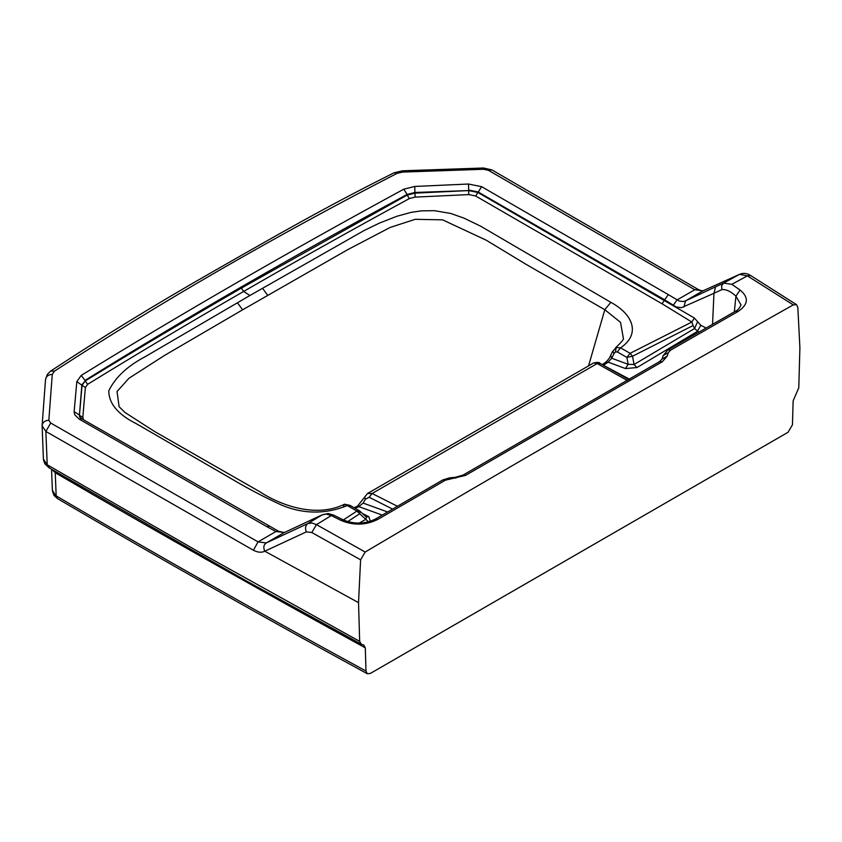 <?xml version="1.0" encoding="UTF-8"?>
<svg xmlns="http://www.w3.org/2000/svg" width="842" height="842" viewBox="0 0 842 842"><rect width="100%" height="100%" fill="white"/><g stroke="black" fill="none" stroke-linecap="round" stroke-linejoin="round"><path stroke-width="1.26" d="M627.385 380.552L597.188 363.544L372.111 493.496L397.413 506.263M237.423 302.762L242.622 309.814L347.62 249.716L390.088 227.466L415.211 219.309L442.566 219.836L486.213 240.191L525.524 264.02L604.809 309.719L610.818 302.331L480.75 226.256L464.142 218.194L450.775 213.479L434.504 210.679L421.474 210.837L410.97 212.405L396.961 216.236L379.521 223.056L364.07 230.54L249.927 295.489L144.835 356.892C127.184 366.259 115.175 377.563 108.786 390.804C108.839 403.613 118.08 414.611 136.52 423.81L233.929 480.235C248.558 488.928 264.609 497.296 282.091 505.326C303.93 514.209 325.686 514.294 347.367 505.568L344.525 504.221L343.199 507.116L342.031 507.547M344.504 504.232C315.466 518.504 279.66 504.8 259.883 491.781L154.412 431.399L124.974 412.475L119.122 406.728L117.027 391.551L128.931 378.279L164.8 355.261L242.622 309.814M343.357 519.946L356.903 511.073L347.367 505.568L350.619 505.926M366.123 516.799L359.523 510.841L349.998 505.347L344.536 504.221M249.927 295.489L243.622 291.448C297.047 260.588 352.293 229.624 409.38 198.565L407.16 195.06L241.401 288.101L243.622 291.448C189.66 322.591 137.678 353.535 87.673 384.299L85.189 380.942L82.053 385.341L76.832 381.552L81.253 375.395C182.388 313.098 289.901 251.032 403.792 189.187L407.096 194.449L414.917 192.471L414.738 186.461L468.51 184.019L468.689 190.082L478.035 191.923L664.654 299.794L662.107 303.804L475.614 195.975L468.762 194.597L415.127 197.112L414.99 193.134L407.16 195.06L407.096 194.449C293.058 256.031 185.693 318.013 85.01 380.405L81.253 375.395M723.604 283.091L721.594 285.806L721.941 289.585C726.204 289.238 730.867 291.427 735.94 296.173L740.065 290.027L731.835 284.322L723.604 283.091L739.244 274.503L702.923 290.837L685.472 300.899L723.604 283.091M731.835 284.322L747.359 275.86L793.269 304.878L796.564 304.688L797.837 307.383L799.9 347.82L798.774 387.846L793.132 400.845L792.459 424.821L788.038 432.283L370.406 673.4L367.312 673.737C262.115 616.439 158.833 558.057 57.467 498.569L53.962 495.401L52.414 490.812L51.541 469.215M740.065 290.027C749.043 297.437 748.37 304.593 738.045 311.487L670.558 350.167L668.243 352.714L667.232 356.124L662.296 361.765L465.594 475.372L445.386 480.193L378.132 519.251L375.5 519.009C365.175 524.092 354.482 524.419 343.399 519.967L333.674 515.115L328.18 513.525L322.381 514.746L283.849 532.775L266.24 542.953L307.856 523.566L322.212 514.841L326.359 514.073L331.295 515.567L316.476 524.629L365.165 552.036C507.863 467.531 650.571 385.152 793.269 304.878M365.165 552.036L360.597 559.814L358.534 602.64L359.66 641.362L361.313 644.204L363.976 645.14M44.889 463.858L49.089 467.805L192.365 550.194L246.948 581.222L361.313 644.204M363.66 645.004L365.312 647.845L365.986 671.032L367.312 673.737M54.635 470.994L55.235 472.709L51.909 469.426M359.66 641.362L201.943 553.731L47.215 464.784L49.489 467.994M358.534 602.64L264.798 551.205C261.62 552.826 257.82 552.499 253.41 550.247L45.868 431.441L42.111 425.873L43.447 459.732L44.889 463.868M796.564 304.688L750.79 275.608L747.359 275.86L739.581 274.334L702.923 290.837L694.787 289.732L488.423 170.316L483.571 169.274L402.697 172.073L397.035 173.368C274.545 236.486 160.348 302.415 54.467 371.143L52.267 374.395L48.836 420.263L50.699 423.021L258.062 541.869L275.913 531.544L278.46 531.186L81.811 418.8L79.548 416.758L79.285 414.906L74.138 411.706L76.832 381.552M322.381 514.746L313.687 518.861M343.399 519.967L340.999 520.419L331.295 515.567L333.674 515.115M284.501 532.47L275.913 531.544L266.63 526.534L79.095 419.063L81.811 418.8M52.425 490.318L57.467 498.569M79.632 416.916L79.432 415.274L82.811 417.422L83.642 419.821M358.208 507.094C357.145 505.874 357.334 505.705 358.766 506.6L363.165 503.095L365.302 499.264L364.765 497.18M366.365 516.904L368.828 516.714L362.765 513.631M365.302 499.264L369.143 497.264L372.111 493.496L367.501 493.496L357.524 506.116L354.177 507.758M366.481 517.009L365.849 519.346L368.954 522.293M347.662 521.63L359.702 513.746L356.903 511.073L360.144 511.42L359.702 513.746L365.849 519.346L359.145 523.124M613.05 351.314L613.913 353.661L615.439 351.956L616.26 347.462L612.439 351.651L610.261 356.229C610.124 357.313 608.608 359.323 605.714 362.26L602.262 364.66M615.439 351.956L617.333 351.945L620.554 347.851L616.26 347.462M593.557 362.986L600.42 363.733M628.911 379.668L599.936 363.344C599.757 362.292 597.641 362.165 593.578 362.965L367.501 493.496M629.627 379.258L603.261 365.217M706.101 328.064L700.818 325.254L697.365 331.443L636.994 367.544L634.047 364.502L628.153 364.323L626.89 357.408L617.333 351.945M613.913 353.661L611.724 358.25L628.153 364.323L625.448 368.554L608.124 362.123L603.472 365.312M698.86 332.243L694.597 328.506L634.047 364.502L632.542 356.219L626.89 357.408L630.121 353.324L632.542 356.219L693.113 325.517L694.597 328.506L697.597 321.707L694.387 318.013L477.961 192.502L475.614 195.975M610.818 302.331C632.668 314.055 641.267 333.79 620.554 347.851L630.121 353.324L691.85 322.044L694.387 318.013M662.107 303.804L691.85 322.044L693.113 325.517M700.818 325.254L697.597 321.707M588.558 365.828L604.809 309.719L620.533 322.36L623.406 338.589M712.543 324.338L713.963 293.29L681.473 307.698L676.063 306.92L664.654 299.794L668.327 294.616L679.231 301.068L683.472 301.52L685.472 300.899L683.999 306.972M610.892 355.892L611.724 358.25L608.124 362.123L605.714 362.26M87.673 384.299L85.379 387.488L82.053 385.341L79.432 415.274L81.863 384.762L85.189 380.942C135.362 350.23 187.429 319.286 241.401 288.101M468.51 184.019L481.613 186.671L477.961 192.502L468.626 190.576L468.762 194.597M360.597 559.814L311.793 532.512L306.351 531.87L264.798 551.205C263.146 547.616 263.62 544.869 266.24 542.953L258.062 541.869L253.41 550.247M50.699 423.021L45.868 431.441L47.215 464.784L43.458 459.248M48.836 420.263C44.689 420.558 42.447 422.431 42.111 425.873L42.1 426.368M483.571 169.274L483.508 168.011L402.623 170.789L394.161 172.768C326.191 206.574 268.145 240.065 212.731 271.766C156.644 303.72 102.619 336.821 50.678 371.08L47.31 374.406L45.531 379.437L42.121 425.357M703.323 290.627C703.333 291.353 701.628 290.964 698.197 289.448L694.787 289.732L677.01 299.973L673.179 305.362M734.329 311.856L735.94 296.173L741.013 304.909C739.465 308.34 737.613 310.445 735.455 311.214L738.045 311.487M449.817 478.845L449.365 477.898L442.755 479.961L375.5 519.009M267.714 295.332L262.515 288.28M85.379 387.488L82.811 417.422M415.127 197.112L409.38 198.565M378.132 519.251C366.049 525.303 353.672 525.692 340.999 520.419M365.986 671.032C260.788 613.744 157.517 555.362 56.182 495.896L55.235 472.709C156.707 531.87 260.073 590.253 365.312 647.845M306.351 531.87C304.899 528.271 305.393 525.503 307.856 523.566L311.908 522.987L316.476 524.629L311.793 532.512M739.581 274.334L739.581 274.334C743.318 272.734 747.054 273.155 750.78 275.608M314.319 518.556L284.175 532.607L278.46 531.186M369.143 497.264L392.551 509.073M363.165 503.095L387.573 511.957M355.177 508.336L358.766 506.6L382.205 515.083M368.828 516.714L370.333 521.303M636.994 367.544L625.448 368.554M468.626 190.576L414.99 193.134L414.917 192.471L468.626 190.576M79.095 419.063L74.696 414.717L74.138 411.706M403.792 189.187L414.738 186.461M481.613 186.671L668.327 294.616M52.267 374.395C48.11 374.669 45.868 376.511 45.521 379.931M54.467 371.143L50.678 371.08M397.035 173.368L394.172 172.768M402.697 172.073L402.623 170.789M488.423 170.316L491.896 169.905L483.508 168.011M266.63 526.534L269.272 526.229M721.941 289.585L713.963 293.29L715.605 286.806M735.455 311.214L667.98 349.893L670.558 350.167M667.98 349.893L663.138 355.619L668.243 352.714M663.138 355.619L662.128 359.029L667.232 356.124M662.128 359.029L659.591 361.586L662.296 361.765M659.591 361.586L463.111 475.056L465.594 475.372M445.386 480.193L442.755 479.961M455.754 478.256L455.301 477.298L449.365 477.898M79.758 417.264L79.548 416.737M623.417 338.547C623.922 339.221 621.238 342.389 615.355 348.051M698.197 289.448L491.886 169.905M463.111 475.056L455.301 477.298"/></g></svg>
